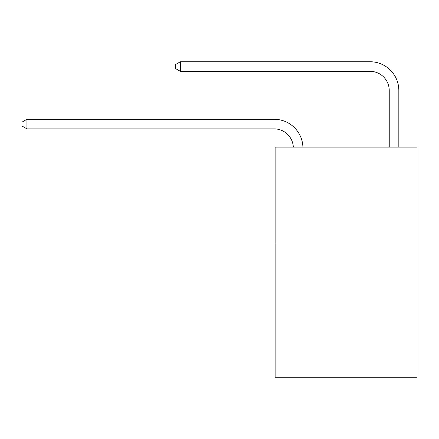 <?xml version="1.0" encoding="UTF-8"?>
<svg xmlns="http://www.w3.org/2000/svg" width="439" height="439" viewBox="0 0 439 439"><rect width="100%" height="100%" fill="white"/><g stroke="black" fill="none" stroke-linecap="round" stroke-linejoin="round"><path stroke-width="0.66" d="M417.05 242.997L417.05 377.255L275.121 377.255L275.121 147.098L417.05 147.098L417.05 242.997L275.121 242.997M274.161 128.874A19.179 19.179 0 0 1 293.318 147.098A19.179 19.179 0 0 0 274.161 128.874A19.179 19.179 0 0 1 293.318 147.098A19.179 19.179 0 0 0 274.161 128.874A19.179 19.179 0 0 1 293.318 147.098A19.179 19.179 0 0 0 274.161 128.874A19.179 19.179 0 0 1 293.318 147.098A19.179 19.179 0 0 0 274.161 128.874A19.179 19.179 0 0 1 293.318 147.098A19.179 19.179 0 0 0 274.161 128.874A19.179 19.179 0 0 1 293.318 147.098A19.179 19.179 0 0 0 274.161 128.874L26.938 128.874L21.95 125.998L21.95 122.163L26.938 119.287L274.161 119.287A28.771 28.771 0 0 1 302.915 147.098M389.239 147.098L389.239 90.516A19.179 19.179 0.7 0 0 370.061 71.337L180.374 71.337L175.386 68.462L175.386 64.626L180.374 61.745L370.061 61.745A28.771 28.771 -179.3 0 1 398.831 90.516L398.831 147.098M26.938 128.874L26.938 119.287L274.161 119.287M389.239 90.516A19.179 19.179 0.7 0 0 370.061 71.337A19.179 19.179 0.7 0 1 389.239 90.516M180.374 61.745L370.061 61.745L180.374 61.745L180.374 71.337"/></g></svg>
